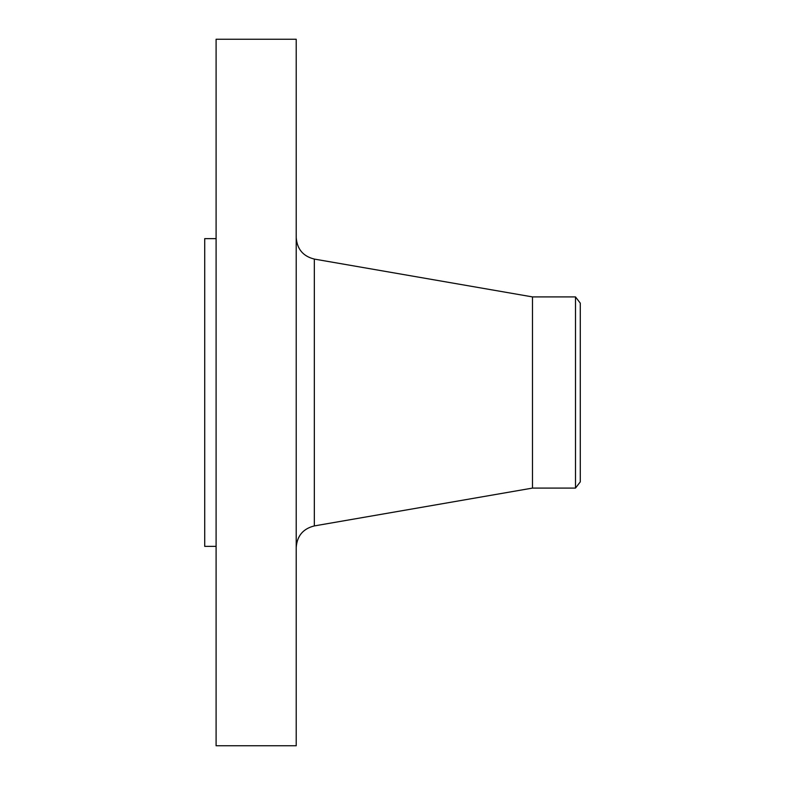 <?xml version="1.0" encoding="UTF-8"?>
<svg xmlns="http://www.w3.org/2000/svg" width="785" height="785" viewBox="0 0 785 785"><rect width="100%" height="100%" fill="white"/><g stroke="black" fill="none" stroke-linecap="round" stroke-linejoin="round"><path stroke-width="1.18" d="M216.101 745.75L216.101 39.25L296.22 39.25L296.22 745.75L216.101 745.75M575.493 488.093L575.493 296.907L580.282 303.138L580.282 481.862L575.493 488.093L532.475 488.093L532.475 296.907L314.334 259.079C303.098 256.283 297.054 249.1 296.22 237.551M216.101 546.36L204.718 546.36L204.718 238.64L216.101 238.64M532.475 488.093L314.334 525.921L314.334 259.079M314.334 525.921C303.098 528.717 297.054 535.9 296.22 547.449M575.493 296.907L532.475 296.907"/></g></svg>
